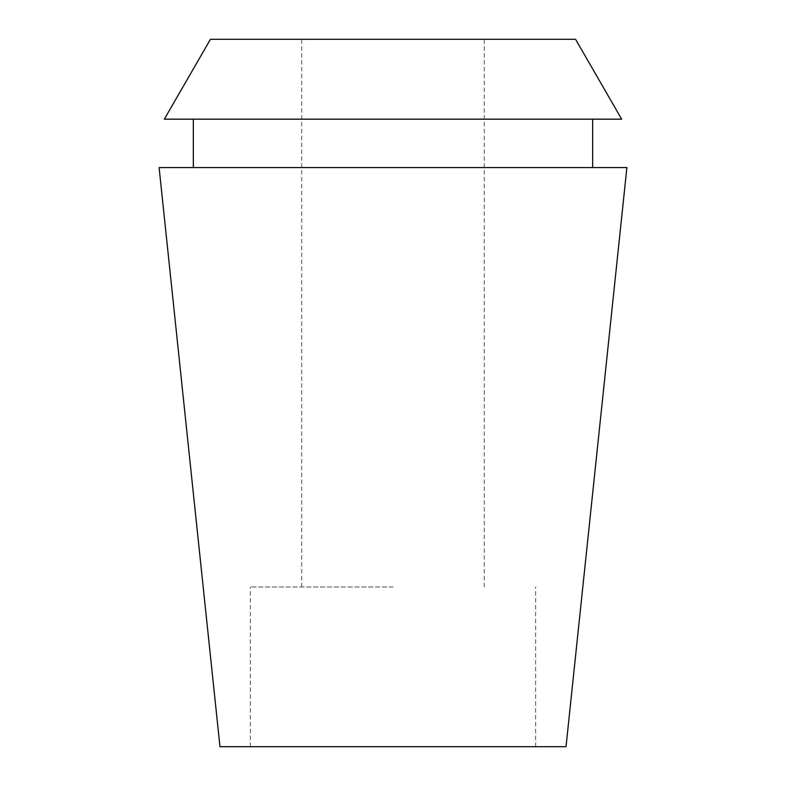 <?xml version="1.0" encoding="UTF-8"?>
<svg xmlns="http://www.w3.org/2000/svg" width="786" height="786" viewBox="0 0 786 786"><rect width="100%" height="100%" fill="white"/><g stroke="black" fill="none" stroke-linecap="round" stroke-linejoin="round"><path stroke-width="0.59" stroke-dasharray="3.93 2.95" d="M566.028 746.7L219.972 746.7M159.106 167.575L626.894 167.575M393 746.7L250.38 746.7L393 746.7M393 586.965L250.38 586.965L393 586.965M210.442 39.3L575.558 39.3M621.667 119.167L164.333 119.167M393 119.167L592.673 119.167L393 119.167M393 167.575L592.673 167.575L393 167.575M535.62 746.7L535.62 586.965M250.38 746.7L250.38 586.965M484.274 586.965L484.274 39.3M301.726 586.965L301.726 39.3"/><path stroke-width="1.18" d="M393 746.7L566.028 746.7L626.894 167.575L159.106 167.575L219.972 746.7L393 746.7M575.558 39.3L210.442 39.3L164.333 119.167L621.667 119.167L575.558 39.3M592.673 167.575L592.673 119.167M193.327 167.575L193.327 119.167"/></g></svg>
